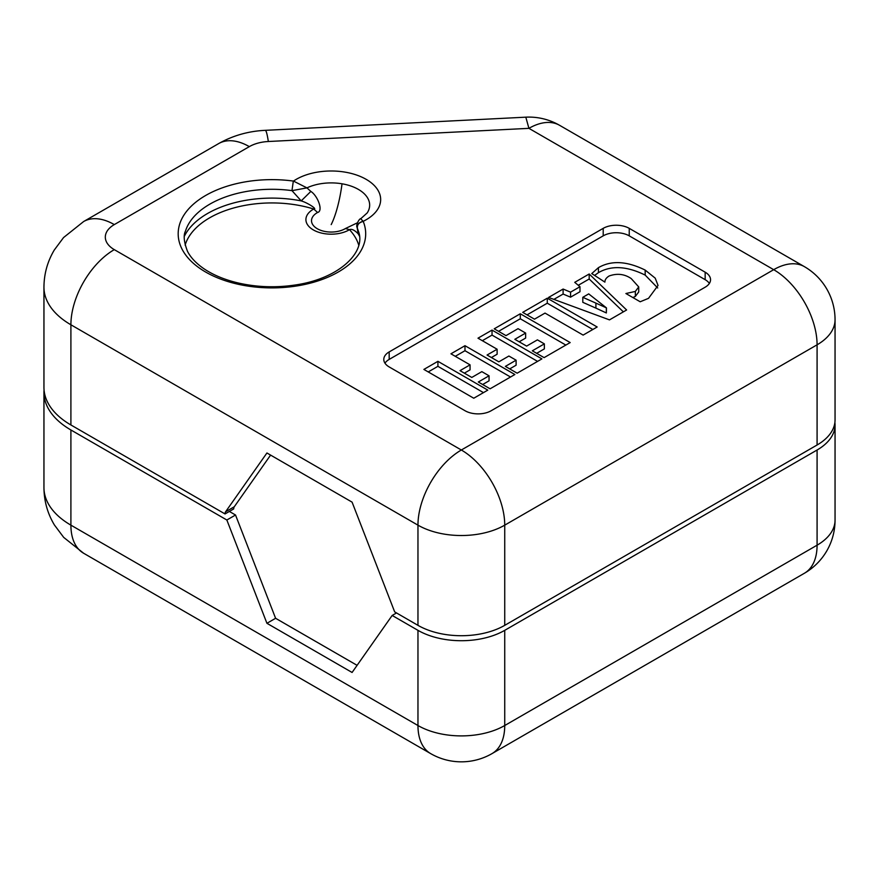 <?xml version="1.0" encoding="UTF-8"?>
<svg xmlns="http://www.w3.org/2000/svg" width="879" height="879" viewBox="0 0 879 879"><rect width="100%" height="100%" fill="white"/><g stroke="black" fill="none" stroke-linecap="round" stroke-linejoin="round"><path stroke-width="1.32" d="M225.024 513.94A6.131 3.538 60 0 1 225.595 511.776L266.93 452.982L352.083 502.14L394.671 611.883L417.964 625.343L417.964 525.148L70.902 324.78A92.031 53.136 0 0 1 43.95 287.202L43.95 387.397A92.031 53.136 0 0 0 70.902 424.964L225.024 513.94L233.693 508.93A6.131 3.538 60 0 1 234.275 506.765L270.6 455.091M229.353 511.435L235.528 515.006L275.599 618.289L357.094 665.337M235.528 515.006L226.848 520.005L266.93 623.299L275.599 618.289M266.93 623.299L352.083 672.468L392.166 615.454L417.964 630.342A61.354 35.424 0 0 0 504.733 630.342L817.085 450.015A61.354 35.424 0 0 0 835.05 424.964A61.354 35.424 0 0 0 834.896 422.458M44.049 389.902A92.031 53.136 0 0 0 43.95 392.408A92.031 53.136 0 0 0 70.902 429.974L226.848 520.005M396.495 612.949L392.166 615.454M417.964 625.343A61.354 35.424 0 0 0 504.733 625.343L504.733 525.148A61.354 35.424 -120 0 0 461.343 450.004A61.354 35.424 120 0 0 417.964 525.148A61.354 35.424 0 0 0 504.733 525.148L817.085 344.81A61.354 35.424 0 0 0 835.05 319.769A61.354 61.354 0 0 0 804.373 266.634L559.593 125.312A61.354 61.354 0 0 0 525.818 117.171L528.916 128.345A61.354 35.424 -60 0 1 559.593 125.312M835.05 319.769L835.05 419.953A61.354 35.424 0 0 1 817.085 445.005L504.733 625.343M389.177 366.939L465.101 410.768A18.404 10.625 0 0 0 491.13 410.768L705.156 287.202A18.404 10.625 0 0 0 710.54 279.687A18.404 10.625 0 0 0 705.156 272.182L629.232 228.353A18.404 10.625 0 0 0 603.203 228.353L389.177 351.919A18.404 10.625 0 0 0 383.793 359.423A18.404 10.625 0 0 0 389.177 366.939M357.357 222.826L345.425 228.54A19.679 11.361 180 0 1 325.659 231.595A19.679 11.361 180 0 1 317.605 212.476C323.483 211.114 317.813 195.841 310.847 191.413L301.211 200.895L291.971 190.633A87.801 50.685 0 0 0 185.513 231.023C183.272 235.22 183.909 241.956 187.447 251.229C190.534 257.36 195.874 263.096 203.478 268.425C212.85 274.874 224.486 279.742 238.374 283.016C256.943 287.224 275.896 287.883 295.245 284.994C339.47 278.643 366.675 251.888 358.346 231.023A87.801 50.685 0 0 0 357.412 228.419L358.171 233.781C354.534 230.078 351.644 228.705 349.49 229.672A88.098 50.861 180 0 1 356.467 239.484A88.098 50.861 180 0 1 358.742 245.131M293.322 181.063L291.971 190.633L293.322 181.063A93.745 54.124 0 0 0 181.975 248.999A93.745 54.124 0 0 0 295.838 286.104A93.745 54.124 0 0 0 363.214 221.409C358.885 222.508 356.951 224.837 357.412 228.419L357.346 228.232C356.918 224.661 358.863 222.365 363.181 221.332L361.049 219.113M363.214 221.409L363.181 221.332A49.466 28.557 0 0 0 379.585 193.622A49.466 28.557 0 0 0 345.128 172.141A49.466 28.557 0 0 0 293.465 181.085L306.936 187.875A38.467 22.217 180 0 1 342.03 183.799A38.467 22.217 180 0 1 367.224 212.905L360.851 218.64C359.006 218.596 355.61 225.639 357.116 227.485M292.213 190.622L306.936 187.875L310.847 191.413M357.237 227.991L358.171 233.781A91.075 52.586 0 0 1 359.324 235.88A91.075 52.586 0 0 1 359.401 236.033M317.605 212.476L313.726 209.026C317.802 209.444 307.837 202.851 301.211 200.895A91.075 52.586 0 0 0 184.469 236.033M345.425 228.54L349.49 229.672A25.293 14.602 180 0 1 324.076 233.594A25.293 14.602 180 0 1 313.726 209.026A88.098 50.861 180 0 0 185.117 245.131M595.907 303.112L582.799 297.311L588.71 293.894L606.455 307.881L595.907 303.112L595.907 308.122L582.799 302.321L582.799 297.311M709.364 283.434A18.404 10.625 0 0 0 705.156 279.676L629.232 235.847A18.404 10.625 0 0 0 603.203 235.847L603.203 228.353M384.969 363.17A18.404 10.625 0 0 1 389.177 359.412L603.203 235.847M635.341 291.432L625.892 293.52L640.187 301.772L648.526 298.333L658.03 285.455L655.218 278.16L645.175 270.084C626.804 261.03 611.224 260.228 598.434 267.655L591.754 273.578L604.895 282.115C604.873 279.753 606.29 277.72 609.147 275.984C617.091 273.138 624.442 273.984 631.188 278.544L638.725 286.928L635.341 291.432L635.341 296.432L632.891 297.563M570.559 292.158L563.109 289.048L548.584 297.432L609.488 319.879L626.617 309.979L589.183 273.995L574.734 282.335L579.986 286.719L570.559 292.158L570.559 297.168L563.109 294.058L553.88 299.376M597.171 326.988L547.276 298.19L522.719 312.364L534.487 319.165L545.024 313.089L583.129 335.097L597.171 326.988M544.101 357.621L570.185 342.568L520.291 313.77L494.218 328.823L505.996 335.624L518.039 328.669L525.642 333.064L514.841 339.305L526.62 346.095L537.421 339.865L544.365 343.876L532.322 350.82L544.101 357.621M541.914 358.885L492.031 330.086L477.989 338.184L497.118 349.227L487.065 355.028L498.843 361.829L508.897 356.028L516.105 360.192L505.37 366.389L517.149 373.19L541.914 358.885M514.863 374.509L464.98 345.7L450.938 353.808L470.056 364.851L460.014 370.652L471.792 377.443L481.835 371.641L489.054 375.805L478.319 382.002L490.097 388.804L514.863 374.509M487.812 390.122L437.918 361.324L423.887 369.422L473.77 398.231L487.812 390.122M483.472 392.627L437.918 366.334L428.227 371.927M437.918 366.334L437.918 361.324M464.354 373.146L470.056 369.861L470.056 364.851M510.523 377.014L464.98 350.71L455.278 356.314M464.98 350.71L464.98 345.7M489.054 375.805L489.054 380.816L482.659 384.508M491.405 357.533L497.118 354.237L497.118 349.227M537.585 361.39L492.031 335.097L482.329 340.689M492.031 335.097L492.031 330.086M516.105 360.192L516.105 365.203L509.71 368.894M565.845 345.073L520.291 318.769L498.558 331.328M520.291 318.769L520.291 313.77M525.642 333.064L525.642 338.074L519.181 341.799M544.365 343.876L544.365 348.886L536.662 353.325M592.831 329.493L547.276 303.2L527.048 314.869M547.276 303.2L547.276 298.19M563.109 294.058L563.109 289.048M623.365 311.858L589.183 279.006L578.283 285.29M579.986 286.719L579.986 291.729L570.559 297.168M606.455 307.881L606.345 312.946L595.907 308.122M589.183 279.006L589.183 273.995M606.345 312.946L606.345 307.936M657.701 287.96L645.175 275.094C626.804 266.04 611.224 265.238 598.434 272.666L594.578 275.402M638.725 286.928L638.725 291.938L635.341 296.432M83.615 553.243L63.695 537.388L54.41 524.983C47.532 513.49 44.049 501.019 43.95 487.581A92.031 53.136 0 0 0 70.902 525.148A61.354 35.424 -60 0 0 83.615 553.243L430.666 753.611A61.354 35.424 -60 0 1 417.964 725.527L70.902 525.148L70.902 429.974M417.964 630.342L417.964 725.527A61.354 35.424 0 0 0 504.733 725.527L504.733 630.342M430.666 753.611A61.354 61.354 0 0 0 492.02 753.611A61.354 35.424 -120 0 0 504.733 725.527L817.085 545.189L817.085 450.015M492.02 753.611L804.373 573.273A61.354 35.424 -120 0 0 817.085 545.189A61.354 35.424 180 0 0 835.05 520.148L835.05 424.964M70.902 424.964L70.902 324.78A61.354 35.424 120 0 1 114.292 249.636L461.343 450.004L773.696 269.677A61.354 35.424 60 0 1 817.085 344.81L817.085 445.005M225.595 511.776L234.275 506.765M268.337 141.508A30.677 17.712 0 0 0 249.317 146.628A61.354 35.424 -120 0 0 218.64 143.596C232.902 135.564 248.438 131.147 265.238 130.334A61.354 4.362 87.1 0 1 268.337 141.508L528.916 128.345L773.696 269.677A61.354 35.424 -60 0 1 804.373 266.634M43.95 287.202C44.038 273.852 47.488 261.448 54.289 250.01L63.552 237.561L83.615 221.552A61.354 35.424 60 0 1 114.292 224.595L249.317 146.628M114.292 224.595A30.677 17.712 0 0 0 114.292 249.636M357.346 228.54L358.182 232.177M331.196 224.595A42.95 9.878 99.6 0 0 342.03 183.799M389.177 359.412L389.177 351.919M629.232 235.847L629.232 228.353M705.156 279.676L705.156 272.182M645.175 275.094L645.175 270.084M598.434 272.666L598.434 267.655M804.373 573.273A61.354 61.354 0 0 0 835.05 520.148M43.95 487.581L43.95 392.408M265.238 130.334L525.818 117.171M83.615 221.552L218.64 143.596"/></g></svg>
